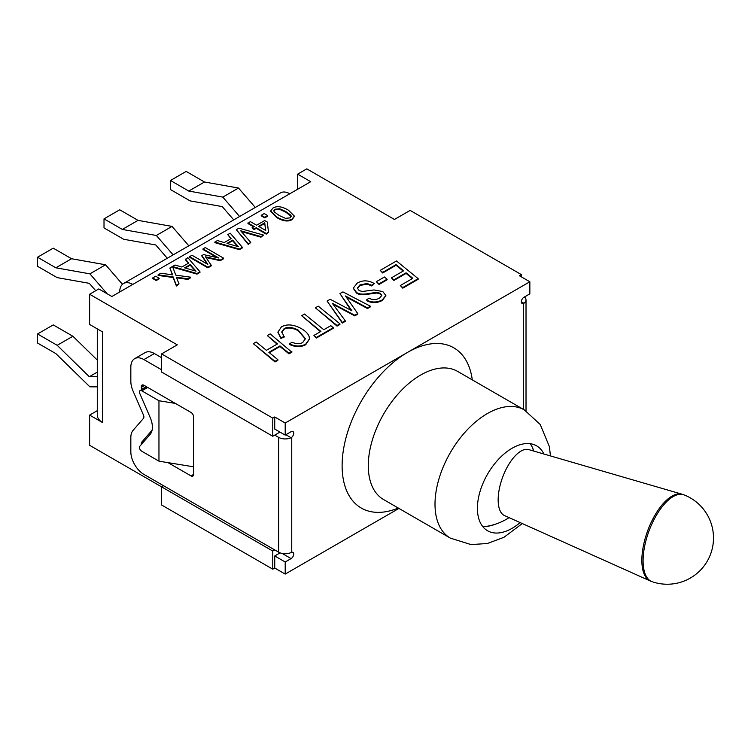 <?xml version="1.0" encoding="UTF-8"?>
<svg xmlns="http://www.w3.org/2000/svg" width="751" height="751" viewBox="0 0 751 751"><rect width="100%" height="100%" fill="white"/><g stroke="black" fill="none" stroke-linecap="round" stroke-linejoin="round"><path stroke-width="1.13" d="M652.262 581.743A46.243 20.286 -69.8 0 1 652.15 581.706A46.243 20.286 -69.8 0 1 644.555 546.69A46.243 20.286 -69.8 0 1 667.939 500.485A46.243 20.286 -69.8 0 1 684.077 494.9A46.243 20.286 -69.8 0 1 684.189 494.947M682.058 494.214L528.732 449.605A35.156 15.424 110.2 0 0 502.569 477.42A35.156 15.424 110.2 0 0 504.475 515.562L650.169 580.927A46.215 20.277 110.2 0 1 643.485 545.376A46.215 20.277 110.2 0 1 666.691 500.053A46.215 20.277 110.2 0 1 682.058 494.214L684.077 494.9M195.326 270.98L190.238 265.178L185.272 268.041M398.931 508.427L285.202 574.083L285.202 562.001L291.088 558.603A3.699 2.14 120 0 0 293.51 555.346A3.699 2.14 120 0 0 292.946 552.379A3.699 2.14 120 0 0 291.745 552.276L291.745 437.279A3.699 2.14 120 0 0 293.613 434.069A3.699 2.14 120 0 0 292.946 431.525A3.699 2.14 120 0 0 291.088 431.703L285.202 435.111L274.735 429.065L274.735 416.983L272.773 418.11L272.773 436.237L161.578 372.036L161.578 353.909L177.274 344.85L89.622 294.242L89.622 324.451L102.699 332.008L102.699 422.644L89.622 415.096L97.283 410.666M272.773 418.11L161.578 353.909M297.631 189.252L297.631 174.148L306.793 168.853L394.444 219.461L410.14 210.402L521.344 274.603L519.382 275.73L529.849 281.775L529.849 293.857L523.963 297.265A3.699 2.14 120 0 0 521.551 300.522A3.699 2.14 120 0 0 522.114 303.488A3.699 2.14 120 0 0 523.306 303.582L523.306 409.323M521.344 276.866L521.344 274.603M89.622 415.096L89.622 445.305L161.578 486.845L163.54 485.719L274.735 549.92L272.773 551.046L161.578 486.845L161.578 504.972L272.773 569.174L272.773 551.046M272.773 436.237L279.973 432.088M272.773 569.174L274.735 568.047L274.735 555.956L280.104 552.858M89.622 294.242L98.775 288.947L111.861 296.504L132.796 284.422A18.503 10.683 60 0 0 123.539 283.502A18.503 10.683 60 0 0 119.709 291.97M297.631 174.148L310.717 181.695L289.783 193.777A18.503 10.683 -120 0 0 280.536 192.866L123.539 283.502M175.358 403.409L158.959 400.743L141.826 390.849L147.712 387.45M141.826 390.849A3.699 2.14 60 0 0 139.977 390.67A3.699 2.14 60 0 0 139.329 391.515A3.699 2.14 60 0 0 139.77 393.449L150.191 417.518A18.503 10.683 -120 0 1 150.191 434.275L139.77 446.31A3.699 2.14 60 0 0 139.329 447.727A3.699 2.14 60 0 0 141.826 451.276L158.959 461.17L158.959 400.743M158.959 461.17L193.627 466.812M265.638 230.444L264.728 223.404L259.095 226.661M291.228 216.607L285.878 212.204L279.738 209.379L275.016 209.82L273.824 211.078M237.71 246.506L232.622 240.705L227.666 243.568M159.156 278.255L159.156 278.856L156.217 280.555L152.716 278.537L152.716 277.926L155.654 276.227L159.156 278.255L156.217 279.954L152.716 277.926M188.473 263.197L185.366 259.677L187.834 257.649L199.973 271.796L199.973 272.397L196.978 274.124L172.768 267.196M196.978 274.124L196.978 273.524L172.505 266.521L175.837 275.166L190.632 277.185L190.632 277.786L187.844 279.4L176.569 277.814M190.632 277.185L187.844 278.79L176.316 277.175L179.029 283.887L176.401 286.009L173.106 277.485L158.085 275.429L158.085 274.828L160.874 273.214L172.627 274.857L169.867 268.023L175.049 265.028L181.836 267.027L188.82 262.991L185.366 259.076M172.373 274.828L169.867 268.023M207.126 263.976L201.831 256.007L203.314 254.542L218.776 258.006L202.995 248.9L205.267 247.586L223.582 258.156L220.259 260.081L205.492 256.833L211.266 265.272L207.886 267.225L189.571 256.654L192.003 255.246L207.783 264.352L201.831 255.396M217.067 257.621L202.995 249.501L202.995 248.9M223.582 258.156L223.582 258.766L220.259 260.681L205.981 257.546M211.266 265.272L211.266 265.873L207.886 267.825L189.571 257.255L189.571 256.654M253.716 226.886L247.943 223.554L250.299 221.583L256.598 225.216L264.681 220.55L267.272 222.043L268.511 232.219L266.258 233.523L256.213 227.722L254.026 228.98L252.054 227.844L254.232 226.577L247.943 222.944M268.511 232.219L266.258 234.124L256.213 228.323L254.026 229.581L252.054 227.844M267.685 215.593L267.685 216.204L264.746 217.893L261.245 215.875L261.245 215.274L264.183 213.575L267.685 215.593L264.746 217.292L261.245 215.274M418.166 278.668L418.166 279.278L402.789 288.159L400.321 285.549L412.825 278.321L406.084 272.81L393.89 279.841L391.421 277.842L403.616 270.801L396.077 264.643L382.663 272.388L380.213 270.369L396.481 260.982L418.166 278.668L402.789 287.549L400.321 285.549M412.393 278.574L406.084 273.411L393.89 280.452L391.421 277.842M403.174 271.055L396.077 265.244L382.663 272.988L380.213 270.369M387.103 279.194L387.103 279.794L379.011 284.469L376.345 281.672L384.437 277.006L387.103 279.194L379.011 283.869L376.345 281.672M374.289 283.549L371.801 285.361L367.126 283.474L359.936 284.911L357.345 288.093L359.156 290.581L362.329 291.482L374.007 289.952L382.785 291.538L385.845 295.509L382.268 299.912C376.983 302.587 371.933 302.691 367.108 300.222L366.563 299.884L369.088 298.128L369.652 298.476C372.684 300.034 375.951 299.94 379.452 298.194L381.808 295.396L380.194 293.265L376.824 292.383L369.454 293.397C363.165 294.608 358.847 294.279 356.5 292.411L353.317 288.084L357.166 283.174C362.489 279.982 368.197 280.114 374.289 283.549L371.801 285.962L367.126 284.075L359.936 285.511L357.363 288.393M385.826 295.81L382.268 300.513C376.983 303.197 371.933 303.301 367.108 300.832L366.563 299.884M381.78 295.697L380.194 293.876L376.824 292.993L369.454 293.998C363.165 295.218 358.847 294.89 356.5 293.012L353.327 288.384M370.421 306.239L367.502 307.919L345.498 295.978L357.729 313.571L354.772 315.27L332.308 303.301L345.253 320.771L342.343 322.451L327.079 301.048L330.177 299.264L351.919 310.801L339.959 293.613L342.925 291.904L370.421 306.239L370.421 306.849L367.502 308.53L346.267 297.039M357.729 313.571L357.729 314.171L354.772 315.88L333.322 304.474M345.253 320.771L345.253 321.372L342.343 323.052L327.079 301.048M351.055 310.323L339.959 293.613M339.931 323.841L339.931 324.441L337.068 326.103L315.373 307.807L318.246 306.145L339.931 323.841L337.068 325.502L315.373 307.807M333.266 327.689L333.266 328.29L316.396 338.034L313.927 335.425L320.902 331.398L301.677 315.711L304.549 314.059L323.794 329.727L330.815 325.671L333.266 327.689L316.396 337.424L313.927 335.425M320.461 331.651L301.677 315.711M284.207 336.439L280.893 337.8L277.945 332.064L281.4 326.91C286.807 323.841 293.378 324.366 301.123 328.487C305.432 330.975 308.098 333.651 309.112 336.514L309.534 338.739L305.741 344.099C301.01 346.671 295.612 346.615 289.548 343.93L291.923 342.212C296.241 344.061 299.846 344.155 302.728 342.494L305.413 338.682L298.166 330.102C292.421 327.089 287.727 326.619 284.066 328.713L281.822 331.82L284.207 337.049L280.893 338.401L277.954 332.364M309.525 339.03L305.741 344.7C301.01 347.272 295.612 347.215 289.548 344.54L289.548 343.93M305.404 338.983L298.166 330.703C292.421 327.689 287.727 327.229 284.066 329.313L281.822 332.421M291.857 351.599L288.994 353.252L279.992 345.901L268.867 352.322L277.861 359.673L274.997 361.334L253.303 343.639L256.175 341.987L266.398 350.323L277.523 343.902L267.3 335.566L270.172 333.904L291.857 352.2L288.994 353.862L279.992 346.511L269.299 352.679M277.861 359.673L277.861 360.283L274.997 361.935L253.303 343.639M277.091 344.146L267.3 335.566M294.364 216.41L292.055 219.658C288.102 221.949 282.977 221.245 276.678 217.537L270.698 211.275M263.554 235.082L260.944 236.593L240.658 230.735L250.796 242.451L248.318 243.887L236.302 229.665L238.931 228.154L263.554 235.082L260.944 237.194L241.353 231.543M250.796 242.451L248.318 244.488L236.302 229.665M242.366 247.323L242.366 247.924L239.362 249.651L214.87 242.648L214.87 242.038L217.443 240.555L224.22 242.554L231.214 238.518L227.76 234.603L230.219 233.176L242.366 247.323L239.362 249.05L214.87 242.038M230.857 238.724L227.76 234.603M226.971 243.371L232.622 240.104L238.433 246.713L226.971 243.371M239.362 249.651L239.362 249.05M232.622 240.705L232.622 240.104M248.318 244.488L248.318 243.887M260.944 237.194L260.944 236.593M272.979 208.046C276.912 205.727 282.047 206.431 288.375 210.158L294.383 216.119L292.055 219.057C288.102 221.348 282.977 220.644 276.678 216.936L270.679 210.975L272.979 208.046M274.246 211.895L273.786 210.778L275.016 209.219L279.738 208.778L285.878 211.604L290.825 215.19L291.266 216.316L290.017 217.884L285.436 218.334L279.175 215.49L274.246 211.895M274.997 361.935L274.997 361.334M279.992 346.511L279.992 345.901M288.994 353.862L288.994 353.252M280.893 338.401L280.893 337.8M316.396 338.034L316.396 337.424M337.068 326.103L337.068 325.502M342.343 323.052L342.343 322.451M354.772 315.88L354.772 315.27M347.187 297.584L347.187 296.983M367.502 308.53L367.502 307.919M371.801 285.962L371.801 285.361M376.824 292.993L376.824 292.383M367.108 300.832L367.108 300.222M367.126 284.075L367.126 283.474M370.938 285.446L370.938 284.836M379.011 284.469L379.011 283.869M382.663 272.988L382.663 272.388M396.077 265.244L396.077 264.643M393.89 280.452L393.89 279.841M406.084 273.411L406.084 272.81M402.789 288.159L402.789 287.549M264.746 217.893L264.746 217.292M258.569 226.361L264.728 222.803L265.723 230.491L258.569 226.361M254.026 229.581L254.026 228.98M256.213 228.323L256.213 227.722M266.258 234.124L266.258 233.523M264.728 223.404L264.728 222.803M207.886 267.825L207.886 267.225M220.259 260.681L220.259 260.081M199.973 271.796L196.978 273.524M196.039 271.186L184.577 267.844L190.238 264.577L196.039 271.186M190.238 265.178L190.238 264.577M179.029 283.887L176.401 285.399L173.106 276.884L158.085 274.828M173.106 277.485L173.106 276.884M176.401 286.009L176.401 285.399M187.844 279.4L187.844 278.79M156.217 280.555L156.217 279.954M274.735 568.047L285.202 574.083M274.735 416.983L285.202 423.02L529.849 281.775M285.202 435.111L285.202 423.02M161.578 357.683L154.377 353.533A18.503 10.683 -120 0 0 145.131 352.613L134.664 358.659A18.503 10.683 60 0 0 130.834 367.126L130.834 381.32A18.503 10.683 60 0 0 133.03 390.971L143.45 415.04A3.699 2.14 -120 0 1 143.45 418.391L133.03 430.426A18.503 10.683 60 0 0 130.834 437.533L130.834 451.726A18.503 10.683 60 0 0 143.91 474.388L163.54 485.719M274.735 555.956L285.202 562.001M143.91 385.254A3.699 2.14 -120 0 0 142.061 385.075A3.699 2.14 -120 0 0 141.291 386.765L143.91 385.254L191.007 412.449A3.699 2.14 -120 0 1 193.627 416.983L193.627 474.388L191.007 475.899L168.064 462.654M520.133 522.583A49.031 28.303 -60 0 1 487.559 530.75A49.031 28.303 -60 0 1 487.559 474.144A49.031 28.303 -60 0 1 536.59 445.831A49.031 28.303 -60 0 1 543.893 454.017M533.773 451.069A49.031 28.303 120 0 0 530.131 443.691M482.48 526.226A49.031 28.303 120 0 0 495.2 524.264M141.291 386.765L141.291 387.366A3.699 2.14 -120 0 0 141.732 389.29L141.864 389.581M152.096 430.192L141.732 442.151A3.699 2.14 -120 0 0 141.291 443.578L141.291 444.17A3.699 2.14 -120 0 0 141.31 444.526M274.735 435.111L278.668 437.373L278.668 552.182A9.247 5.341 0 0 0 291.059 552.539L291.745 552.276M291.745 437.279L291.059 437.73A9.247 5.341 180 0 1 278.668 437.373M524.489 296.955A9.247 5.341 180 0 1 526.019 299.902A9.247 5.341 180 0 1 523.935 303.282L523.306 303.582M191.007 475.899A3.699 2.14 -120 0 0 192.857 476.078A3.699 2.14 -120 0 0 193.627 474.388M134.664 358.659A18.503 10.683 60 0 1 143.91 359.579L161.578 369.774M274.735 549.92L278.668 552.182M102.699 422.644A18.503 10.683 180 0 1 97.283 415.096L97.283 328.872M72.885 336.241L53.246 324.911L37.55 333.97L57.189 345.31L72.885 336.241L97.283 360.076M97.283 386.84L89.885 386.84L55.865 353.608L37.55 343.038L37.55 333.97M57.189 345.31L89.322 376.711L97.283 372.111M89.322 376.711L97.283 376.711M173.134 254.871L156.339 235.476L122.329 229.43L104.013 218.86L119.709 209.792L138.024 220.372L172.035 226.408L188.839 245.802M156.339 235.476L172.035 226.408M122.329 229.43L138.024 220.372M104.013 218.86L104.013 227.919L123.643 239.259L155.786 244.967L167.285 258.25M239.597 216.504L222.803 197.109L188.783 191.064L170.468 180.484L186.173 171.425L204.488 181.995L238.499 188.041L255.293 207.436M222.803 197.109L238.499 188.041M188.783 191.064L204.488 181.995M170.468 180.484L170.468 189.552L190.106 200.892L222.249 206.6L233.749 219.874M107.149 293.782L89.885 273.843L55.865 267.807L37.55 257.227L53.246 248.168L71.561 258.738L105.581 264.784L122.469 284.282M89.885 273.843L105.581 264.784M55.865 267.807L71.561 258.738M37.55 257.227L37.55 266.295L57.189 277.626L89.322 283.343L95.715 290.721M289.783 193.777L132.796 284.422M276.678 217.537L276.678 216.936M292.055 219.658L292.055 219.057M290.825 215.8L290.825 215.19M285.878 212.204L285.878 211.604M279.738 209.379L279.738 208.778M275.016 209.82L275.016 209.219M284.066 329.313L284.066 328.713M298.166 330.703L298.166 330.102M305.741 344.7L305.741 344.099M349.553 308.314L349.553 307.713M338.767 307.45L338.767 306.84M354.068 301.348L354.068 300.747M356.5 293.012L356.5 292.411M369.454 293.998L369.454 293.397M380.194 293.876L380.194 293.265M382.268 300.513L382.268 299.912M359.936 285.511L359.936 284.911M550.436 455.923L549.394 446.657L540.222 424.475L524.339 409.915A74.011 42.732 120 0 0 450.328 452.646A74.011 42.732 120 0 0 450.328 538.101L470.99 544.588L487.38 543.508L503.968 537.303L522.292 523.55M141.732 389.29L146.323 386.643M144.427 385.554L141.291 387.366M145.009 440.264L141.732 442.151M141.291 443.578L142.981 442.602M141.948 443.794L141.291 444.17M282.169 553.449L291.088 558.603M285.859 434.726L291.059 437.73M523.935 303.282L521.344 301.789M143.91 359.579L154.377 353.533M450.328 538.101L383.611 499.575A74.011 42.732 -60 0 1 383.611 414.12A74.011 42.732 -60 0 1 457.612 371.398L524.339 409.915M472.285 379.865A92.504 53.405 120 0 0 407.53 352.397A92.504 53.405 120 0 0 342.278 460.25A92.504 53.405 120 0 0 398.274 508.042M652.15 581.706L650.169 580.927M653.07 582.016A46.252 46.252 0 0 0 710.709 553.787A46.252 46.252 0 0 0 684.668 495.134M487.005 526.291A59.207 59.207 0 0 0 509.094 517.627M533.595 451.013A59.207 59.207 0 0 0 532.45 447.577M139.977 390.67L146.633 386.821M270.679 210.975L270.679 211.575M294.383 216.119L294.383 216.72M309.534 338.739L309.534 339.339M277.945 332.064L277.945 332.665M353.317 288.084L353.317 288.694M385.845 295.509L385.845 296.11M526.019 299.902L526.019 410.928"/></g></svg>

